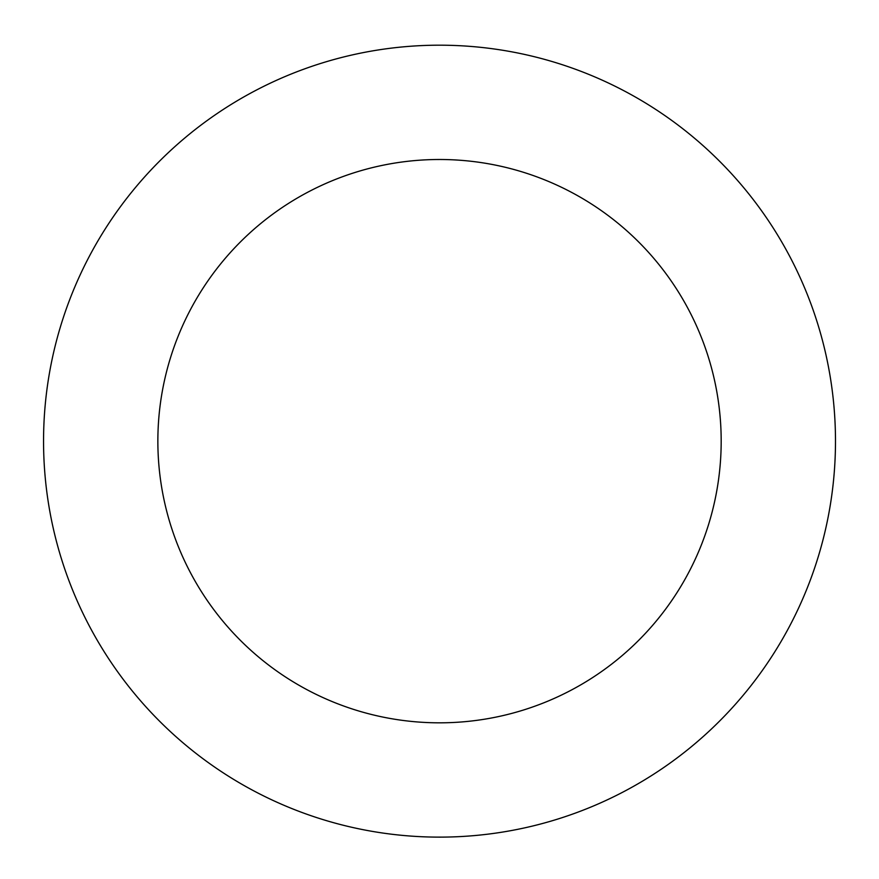 <?xml version="1.0" encoding="UTF-8"?>
<svg xmlns="http://www.w3.org/2000/svg" width="879" height="879" viewBox="0 0 879 879"><rect width="100%" height="100%" fill="white"/><g stroke="black" fill="none" stroke-linecap="round" stroke-linejoin="round"><path stroke-width="1.32" d="M353.336 54.685A395.968 395.968 0 0 0 147.914 709.034A395.968 395.968 0 0 0 817.305 559.769A395.968 395.968 0 0 0 353.336 54.685M378.212 166.252A281.665 281.665 0 0 0 232.089 631.704A281.665 281.665 0 0 0 708.254 525.521A281.665 281.665 0 0 0 378.212 166.252"/></g></svg>
